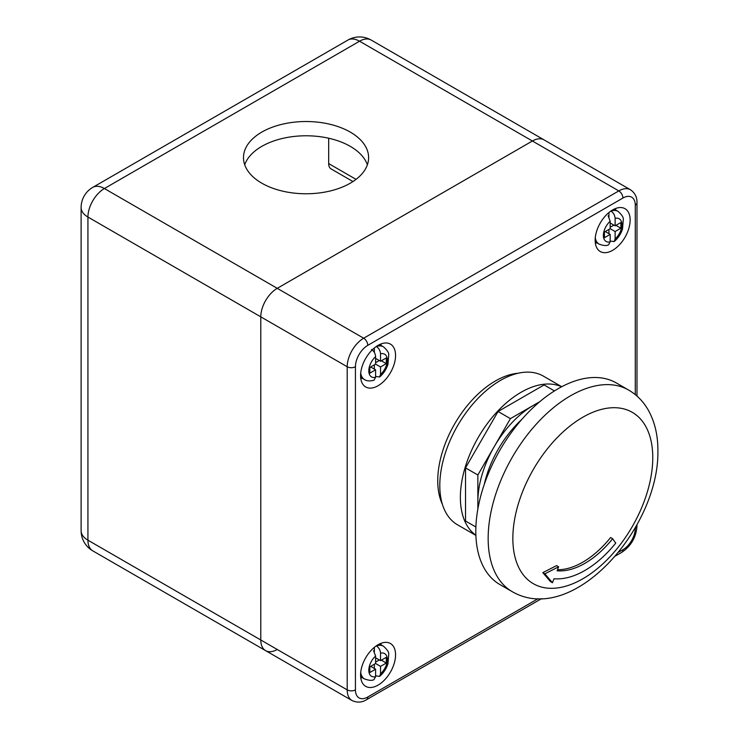 <?xml version="1.0" encoding="UTF-8"?>
<svg xmlns="http://www.w3.org/2000/svg" width="739" height="739" viewBox="0 0 739 739"><rect width="100%" height="100%" fill="white"/><g stroke="black" fill="none" stroke-linecap="round" stroke-linejoin="round"><path stroke-width="1.11" d="M350.286 132.105A62.566 36.119 0 0 0 282.104 124.272A62.566 36.119 0 0 0 243.482 157.647A62.566 36.119 0 0 0 261.809 183.189A62.566 36.119 0 0 0 329.991 191.022A62.566 36.119 0 0 0 368.613 157.647A62.566 36.119 0 0 0 350.286 132.105M367.385 164.779A62.566 36.119 0 0 0 350.286 146.359A62.566 36.119 0 0 0 287.961 137.325A62.566 36.119 0 0 0 244.711 164.779M635.281 394.635L635.281 205.165A17.459 10.078 120 0 0 622.931 198.034A5.82 3.362 60 0 0 618.82 190.911L532.394 141.01L277.245 288.33A23.278 13.441 120 0 0 260.784 316.837L260.784 639.983A23.278 13.441 120 0 0 265.606 650.634L352.023 700.535A23.278 13.441 -60 0 1 347.201 689.875L347.201 366.738A23.278 13.441 -60 0 1 363.662 338.222L618.82 190.911A23.278 13.441 -60 0 1 630.459 189.757L544.033 139.865A23.278 13.441 120 0 0 532.394 141.01L359.551 41.218A23.278 13.441 -60 0 1 371.19 40.072L544.033 139.865A23.278 13.441 120 0 0 532.394 141.01L277.245 288.33A23.278 13.441 120 0 0 260.784 316.837L260.784 639.983A23.278 13.441 120 0 0 265.606 650.634A23.278 13.441 120 0 0 277.245 649.479M328.679 138.23L328.679 163.587L356.032 179.374M352.965 181.545L331.09 168.917A11.639 6.725 -60 0 1 328.679 163.587M442.375 504.247A81.484 47.047 -60 0 1 495.361 380.991A81.484 47.047 -60 0 1 517.993 373.269M521.78 419.456A78.574 45.365 120 0 0 484.267 484.433M539.83 401.647L533.429 405.341A78.574 45.365 120 0 0 494.142 446.818A78.574 45.365 120 0 0 477.865 501.578A78.574 45.365 120 0 0 478.124 507.564M561.603 386.783A85.844 49.559 120 0 0 521.078 392.28A85.844 49.559 120 0 0 465.653 465.792A85.844 49.559 120 0 0 475.879 535.258M561.732 386.719L543.424 376.142A85.844 49.559 120 0 0 500.506 380.4A85.844 49.559 120 0 0 444.416 456.046A85.844 49.559 120 0 0 457.58 524.838L475.888 535.405M538.74 402.57A78.574 45.365 120 0 0 533.429 405.341L510.409 418.634L477.865 475.001L477.865 508.968M477.865 475.001L465.524 467.87L465.524 521.023L475.888 527.009L465.524 521.023M554.462 390.922L544.089 384.936L498.068 411.503L465.524 467.87M510.409 418.634L498.068 411.503M475.805 531.276A116.402 67.203 -60 0 1 526.621 414.136A116.402 67.203 -60 0 1 616.317 382.95L628.667 390.072A116.402 67.203 -60 0 0 538.962 421.258A116.402 67.203 -60 0 0 488.156 538.398A116.402 67.203 -60 0 0 512.266 591.69L499.915 584.558A116.402 67.203 -60 0 1 475.805 531.276M552.458 582.729L550.398 581.538L542.795 572.633L556.578 565.631L558.629 566.813L544.855 573.815L552.458 582.729L554.001 578.748A87.304 50.4 120 0 0 615.735 543.11L612.649 538.722L610.59 537.53A78.574 45.365 120 0 1 557.502 569.732M558.629 566.813L557.086 570.794A78.574 45.365 120 0 0 612.649 538.722M542.795 572.633L544.855 573.815M378.072 644.731A24.738 14.281 -60 0 1 390.432 643.503A24.738 14.281 -60 0 1 394.229 663.326A24.738 14.281 -60 0 1 378.072 685.127A24.738 14.281 -60 0 1 365.703 686.346A24.738 14.281 -60 0 1 361.907 666.532A24.738 14.281 -60 0 1 378.072 644.731M380.918 643.355A24.738 14.281 -60 0 1 381.093 644.833M378.072 385.74A24.738 14.281 120 0 0 394.229 363.948A24.738 14.281 120 0 0 390.432 344.125A24.738 14.281 120 0 0 378.072 345.353A24.738 14.281 120 0 0 361.907 367.144A24.738 14.281 120 0 0 365.703 386.968A24.738 14.281 120 0 0 378.072 385.74M381.093 345.455A24.738 14.281 120 0 0 380.918 343.977M612.649 209.922A24.738 14.281 -60 0 1 625.009 208.694A24.738 14.281 -60 0 1 628.806 228.517A24.738 14.281 -60 0 1 612.649 250.309A24.738 14.281 -60 0 1 600.28 251.537A24.738 14.281 -60 0 1 596.484 231.713A24.738 14.281 -60 0 1 612.649 209.922M615.495 208.546A24.738 14.281 -60 0 1 615.67 210.015M596.752 242.78A24.738 14.281 -60 0 1 595.394 243.371M360.817 378.802A24.738 14.281 120 0 0 362.175 378.211M362.175 677.589A24.738 14.281 -60 0 1 360.817 678.18M610.857 211.058L610.996 211.132C613.527 212.906 614.894 215.317 615.116 218.384L615.116 225.838L620.88 222.513L620.88 228.212L615.116 231.538L615.116 238.993L614.146 241.588L610.174 241.016M610.174 228.693L604.419 232.018L604.419 237.718L610.174 234.392L610.174 241.847A13.099 7.556 -60 0 1 603.384 235.464A13.099 7.556 -60 0 1 610.174 221.238L610.174 228.693L615.116 231.538M615.938 225.358L620.88 228.212M610.174 222.984L615.116 225.838M608.945 212.518L608.945 217.035M610.174 221.238L608.132 215.843M605.241 231.538L610.174 234.392M595.292 237.598A18.918 10.919 120 0 0 599.07 244.119C603.634 245.754 606.802 245.967 608.594 244.775L610.174 241.847M608.945 229.404L608.945 233.681M610.174 227.261L613.878 225.127M376.28 346.489L376.419 346.563A18.918 10.919 -60 0 1 383.412 346.785L379.56 344.568M375.597 376.447L379.569 377.019L380.539 374.424A13.099 7.556 120 0 0 387.328 360.198A13.099 7.556 120 0 0 380.539 353.815L380.539 361.269L386.303 357.944L386.303 363.643L380.539 366.969L380.539 374.424M371.486 349.418C374.008 351.182 375.384 353.602 375.597 356.669L375.597 364.124L369.842 367.449L369.842 373.149L375.597 369.823L375.597 377.278L374.017 380.206C369.916 381.315 366.747 381.093 364.493 379.55A18.918 10.919 -60 0 1 360.715 373.029M380.539 353.815C380.326 350.757 378.95 348.337 376.419 346.563M374.368 347.949L374.368 352.466M375.597 358.415L380.539 361.269M381.361 360.798L386.303 363.643M379.301 360.558L375.597 362.692M375.597 364.124L380.539 366.969M374.368 364.835L374.368 369.112M370.664 366.969L375.597 369.823M376.28 645.868L376.419 645.951C378.95 647.715 380.317 650.135 380.539 653.193A13.099 7.556 -60 0 1 387.328 659.585A13.099 7.556 -60 0 1 380.539 673.811L380.539 666.356L386.303 663.031L386.303 657.322L380.539 660.648L380.539 653.193M375.597 675.825L379.569 676.397C383.495 673.063 386.285 668.86 387.957 663.779L388.742 654.089C388.945 652.158 387.171 649.516 383.412 646.172A18.918 10.919 120 0 0 376.419 645.951M360.715 672.407A18.918 10.919 120 0 0 364.493 678.929C369.057 680.564 372.225 680.785 374.017 679.594L375.597 676.656L375.597 669.201L369.842 672.527L369.842 666.827L375.597 663.502L375.597 656.047L373.555 650.653M370.664 666.356L375.597 669.201M375.597 663.502L380.539 666.356M374.368 668.49L374.368 664.213M380.539 673.811L379.569 676.397M381.361 660.176L386.303 663.031M379.301 659.936L375.597 662.079M375.597 657.802L380.539 660.648M374.368 651.844L374.368 647.327M622.931 198.034L367.782 345.353A17.459 10.078 120 0 0 355.431 366.738A5.82 3.362 0 0 1 347.201 366.738L87.932 217.044L87.932 540.191L347.201 689.875A5.82 3.362 0 0 0 355.431 689.875A17.459 10.078 120 0 0 367.782 697.006L538.131 598.655M371.19 40.072A23.278 23.278 0 0 0 347.912 40.072A23.278 13.441 -120 0 1 359.551 41.218L104.393 188.537L363.662 338.222A5.82 3.362 60 0 1 367.782 345.353M92.754 550.841A23.278 13.441 -60 0 1 87.932 540.191A23.278 13.441 0 0 1 81.114 530.685A23.278 23.278 0 0 0 92.754 550.841L265.606 650.634M87.932 217.044A23.278 13.441 -60 0 1 104.393 188.537A23.278 13.441 60 0 0 92.754 187.383A23.278 23.278 0 0 0 81.114 207.539A23.278 13.441 0 0 0 87.932 217.044M512.848 538.398A98.943 57.125 -60 0 1 582.812 417.23A98.943 57.125 -60 0 1 652.768 457.617A98.943 57.125 -60 0 1 582.812 578.794A98.943 57.125 -60 0 1 512.848 538.398M618.534 552.236L622.931 549.696A17.459 10.078 120 0 0 635.281 528.311L635.281 527.785M355.431 366.738L355.431 689.875M367.782 697.006A5.82 3.362 60 0 1 366.572 699.667C362.008 702.567 357.159 702.854 352.023 700.535M622.931 549.696A5.82 3.362 60 0 1 621.73 552.356L615.356 556.033M635.281 528.311A5.82 3.362 0 0 0 636.981 525.928C636.196 537.216 631.106 546.029 621.73 552.356M635.281 205.165A5.82 3.362 0 0 0 636.981 202.791L636.981 396.086M614.146 241.588C618.072 238.254 620.862 234.051 622.534 228.97L623.319 219.271C623.522 217.34 621.748 214.707 617.989 211.354A18.918 10.919 120 0 0 610.996 211.132M615.116 218.384A13.099 7.556 -60 0 1 621.905 224.767A13.099 7.556 -60 0 1 615.116 238.993M375.597 356.669A13.099 7.556 120 0 0 368.807 370.895A13.099 7.556 120 0 0 375.597 377.278M375.597 676.656A13.099 7.556 -60 0 1 368.807 670.273A13.099 7.556 -60 0 1 375.597 656.047M81.114 530.685L81.114 207.539M92.754 187.383L347.912 40.072M512.266 591.69C573.113 626.774 659.521 527.526 657.886 450.494C657.959 435.197 654.736 421.701 648.223 410.006C643.373 401.536 636.861 394.894 628.667 390.072M541.604 598.618L366.572 699.667M636.981 524.745L636.981 525.928M636.981 202.791C637.175 197.295 634.995 192.953 630.459 189.757M617.989 211.354L614.137 209.128M599.07 244.119L595.218 241.893M364.493 379.55L360.641 377.324M379.569 377.019C383.495 373.685 386.285 369.482 387.957 364.401L388.742 354.711C388.945 352.771 387.171 350.138 383.412 346.785M364.493 678.929L360.641 676.712M383.412 646.172L379.56 643.946"/></g></svg>
